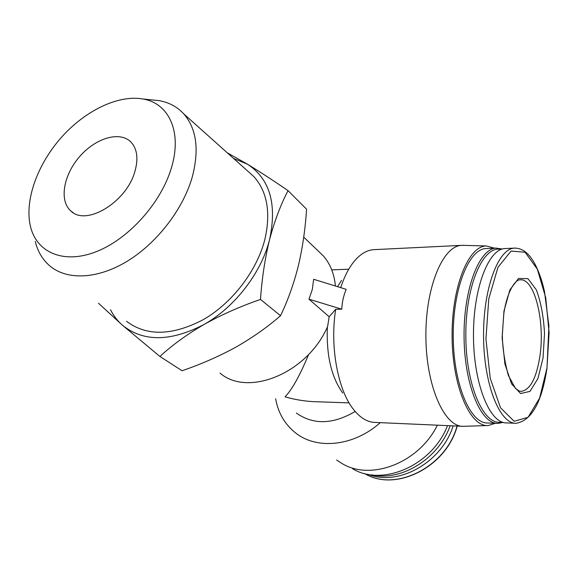 <?xml version="1.0" encoding="UTF-8"?>
<svg xmlns="http://www.w3.org/2000/svg" width="578" height="578" viewBox="0 0 578 578"><rect width="100%" height="100%" fill="white"/><g stroke="black" fill="none" stroke-linecap="round" stroke-linejoin="round"><path stroke-width="0.87" d="M134.768 171.89C138.489 159.102 137.318 149.261 131.257 142.376C120.434 130.715 96.143 137.672 79.966 156.226C63.594 174.592 58.884 200.53 70.812 210.927C85.869 226.533 126.25 202.459 134.768 171.89M296.377 413.06C313.334 425.047 332.935 424.519 355.181 411.478M308.645 354.415C299.924 375.425 292.063 389.572 285.055 396.855C295.712 399.868 306.261 401.508 316.701 401.768L349.09 402.873M335.406 286.002C334.272 273.9 330.248 263.857 323.34 255.888L317.625 250.426M220.001 373.092C248.041 397.426 307.706 373.07 327.618 326.425L329.164 316.773L308.977 299.187L341.771 309.194C342.097 302.171 343.57 295.553 346.186 289.34L313.659 279.282L312.301 289.499L308.977 299.187M329.164 316.773L335.702 309.295L341.771 309.194M336.591 460.016L342.234 463.65C371.134 481.156 419.014 462.776 437.373 425.177M275.634 398.762C278.264 413.284 285.084 424.801 296.095 433.312C317.452 449.987 354.112 446.151 380.259 422.648M159.896 356.467L182.077 370.751C201.043 364.234 218.896 356.409 235.643 347.277C252.109 337.935 267.072 327.415 280.547 315.711C287.967 300.22 293.927 283.502 298.414 265.555C302.641 247.384 305.357 228.592 306.571 209.178L288.039 190.632C280.713 204.619 274.579 220.89 269.623 239.444C264.984 258.323 261.942 278.321 260.497 299.426C240.267 306.419 221.439 314.764 204.034 324.475C186.99 334.409 172.28 345.073 159.896 356.467L122.471 325.241L98.498 303.24M367.81 474.249C398.032 486.734 441.708 462.653 453.145 425.878M372.022 474.899C401.378 481.626 438.565 458.694 450.154 425.74M352.623 468.765C382.484 487.03 432.33 465.369 447.517 425.625M227.248 152.787L247.529 164.239C259.443 171.5 272.946 180.3 288.039 190.632M280.547 315.711L260.497 299.426M171.334 168.075C182.475 132.022 168.964 103.13 142.831 98.983C117.963 94.568 84.807 110.846 60.993 137.839C37.202 164.838 24.319 200.776 30.468 226.424C36.652 252.572 63.558 264.435 95.999 251.777C128.388 239.292 160.966 203.124 171.334 168.075M35.222 241.358C37.722 251.517 42.577 259.688 49.787 265.887C66.918 280.402 97.256 279.376 127.008 261.364C156.725 243.338 182.785 209.677 192.106 177.562C199.432 150.005 196.657 128.793 183.79 113.909C177.309 106.872 169.137 102.458 159.268 100.659L150.945 99.806M126.488 321.252C146.581 336.432 172.215 335.876 203.405 319.583C232.255 302.98 256.791 270.945 264.782 239.726C270.981 212.914 267.368 191.896 253.952 176.68L247.276 170.705M110.514 309.721C113.548 315.754 117.536 320.927 122.471 325.241C143.438 342.06 170.626 341.8 204.034 324.475C234.87 307.236 261.429 272.671 269.623 239.444C277.165 203.904 269.803 178.833 247.529 164.239L233.548 158.423M341.519 280.359L337.61 286.688M327.379 326.931C326.245 355.239 331.367 377.261 342.754 392.997M374.898 249.609L373.207 249.689C365.708 250.404 358.714 255.129 352.219 263.871C347.674 270.15 343.845 278.076 340.724 287.649M335.702 309.295C329.648 346.518 337.957 390.649 353.823 409.831C360.506 418.075 367.594 422.272 375.1 422.424L462.154 426.275M463.997 245.368L461.165 245.383C442.524 246.416 425.249 288.133 425.892 337.429C426.333 386.747 444.504 426.911 463.151 426.318L487.659 425.545M494.53 248.157L486.322 245.975C468.39 245.751 451.447 287.504 452.104 337.357C452.538 387.217 470.384 427.38 488.294 425.524L495.295 423.313M487.037 248.504L485.657 248.569C468.483 249.494 452.617 289.766 453.239 337.306C453.665 384.847 470.398 423.638 487.572 422.988L496.964 423.385M502.289 249.024L495.953 248.092C479.054 248.995 463.44 289.477 464.062 337.285C464.488 385.1 480.975 424.093 497.875 423.421L503.084 422.395M501.003 249.472C483.396 244.906 465.492 285.099 465.817 335.695C465.897 386.299 484.176 426.629 501.791 421.954M505.945 248.511L504.623 248.569C488.114 249.45 472.869 289.715 473.483 337.256C473.909 384.804 490.021 423.58 506.538 422.901L515.258 423.262M543.024 358.02L544.519 333.513C543.609 316.563 540.885 302.012 536.348 289.86L527.981 278.675L518.538 278.444L509.897 289.86L503.958 311.101L502.145 337.798L504.919 364.017L511.595 383.937L520.597 393.531L529.983 391.4L537.916 378.604L543.024 358.02M457.191 426.051C446.397 467.19 395.294 492.528 364.617 473.526C395.077 492.405 446.137 467.132 457.032 426.044M515.771 248.07L514.21 248.128C497.961 248.995 482.948 289.448 483.569 337.234C483.996 385.035 499.876 423.999 516.132 423.298C531.601 420.611 541.882 402.201 546.99 368.078L548.905 325.905L544.462 291.29L542.894 284.911C540.618 276.616 537.865 269.485 534.65 263.51C528.913 253.041 522.1 247.911 514.21 248.128L504.623 248.569M546.969 367.998L549.1 332.625L545.74 297.764L537.352 269.182L525.113 252.239L511.06 251.069L497.947 267.332L488.778 298.812L485.946 338.946L490.238 378.33L500.505 407.757L514.124 421.275L528.054 417.309L539.621 398.061L546.969 367.998M539.773 357.016C545.401 322.351 534.686 277.78 520.041 279.853C516.616 279.145 507.802 288.169 503.857 313.298L502.325 334.438C502.455 347.378 504.464 361.048 508.344 375.454L515.525 388.467L519.311 391.089L521.269 391.385C530.12 389.883 536.283 378.424 539.773 357.016M73.225 212.711L70.812 210.927M323.34 255.888L303.725 237.139M142.831 98.983L159.268 100.659M183.79 113.909L253.952 176.68M331.743 269.875L348.751 269.211M373.207 249.689L461.165 245.383M486.322 245.975L462.169 245.318M485.657 248.569L495.953 248.092"/></g></svg>
